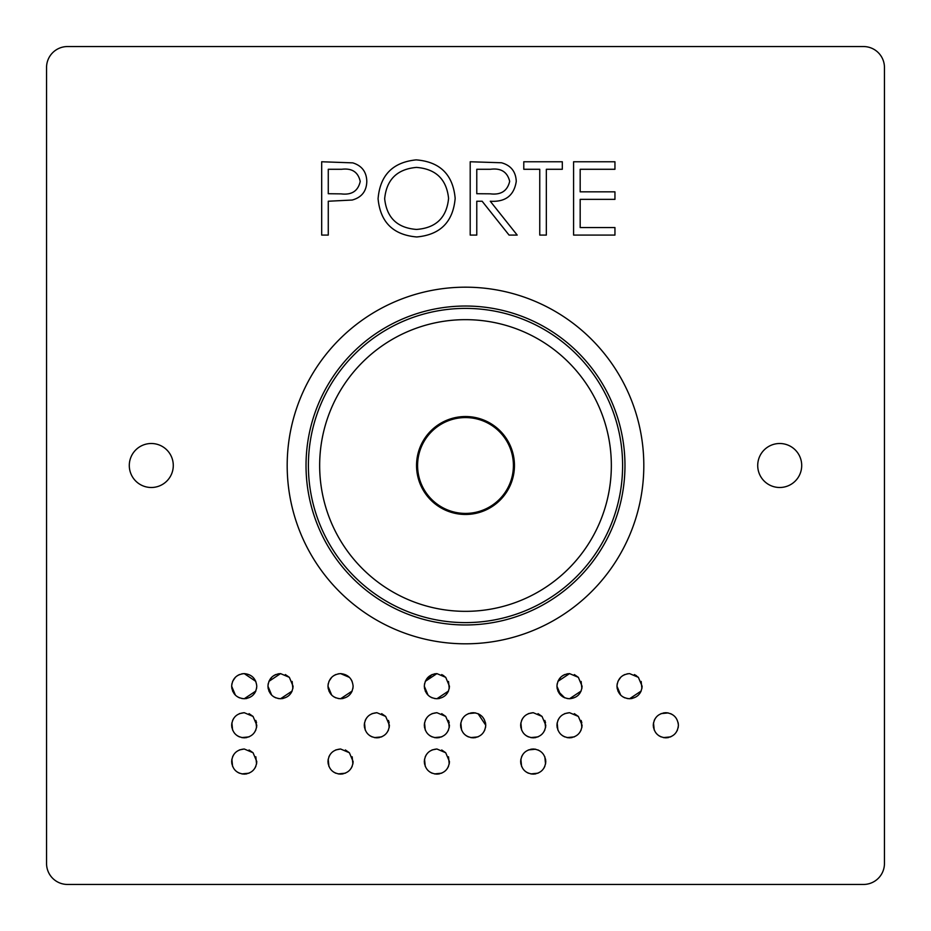 <?xml version="1.0" encoding="UTF-8"?>
<svg xmlns="http://www.w3.org/2000/svg" width="931" height="931" viewBox="0 0 931 931"><rect width="100%" height="100%" fill="white"/><g stroke="black" fill="none" stroke-linecap="round" stroke-linejoin="round"><path stroke-width="1.4" d="M465.5 513.412A47.912 47.912 0 0 0 513.412 465.5A47.912 47.912 0 0 0 465.5 417.577A47.912 47.912 0 0 0 417.588 465.5A47.912 47.912 0 0 0 465.5 513.412M465.5 416.529A48.959 48.959 0 0 1 514.459 465.5A48.959 48.959 0 0 1 465.5 514.459A48.959 48.959 0 0 1 416.541 465.5A48.959 48.959 0 0 1 465.5 416.529M465.5 319.659A145.841 145.841 0 0 0 319.659 465.5A145.841 145.841 0 0 0 465.5 611.341A145.841 145.841 0 0 0 611.341 465.5A145.841 145.841 0 0 0 465.5 319.659M465.5 622.606A157.106 157.106 0 0 1 308.394 465.5A157.106 157.106 0 0 1 465.5 308.394A157.106 157.106 0 0 1 622.606 465.5A157.106 157.106 0 0 1 465.5 622.606A157.106 157.106 0 0 0 622.606 465.5A157.106 157.106 0 0 0 465.5 308.394M507.849 638.713A178.31 178.31 0 0 1 292.287 507.849A178.31 178.31 0 0 1 423.151 292.287A178.31 178.31 0 0 1 638.713 423.151A178.31 178.31 0 0 1 507.849 638.713M427.632 310.593A159.457 159.457 0 0 1 620.407 427.632A159.457 159.457 0 0 1 503.368 620.407A159.457 159.457 0 0 1 310.593 503.368A159.457 159.457 0 0 1 427.632 310.593M757.718 465.5A21.995 21.995 0 0 0 779.713 487.495A21.995 21.995 0 0 0 801.707 465.5A21.995 21.995 0 0 0 779.713 443.505A21.995 21.995 0 0 0 757.718 465.5M129.293 465.5A21.995 21.995 0 0 0 151.287 487.495A21.995 21.995 0 0 0 173.282 465.5A21.995 21.995 0 0 0 151.287 443.505A21.995 21.995 0 0 0 129.293 465.5M654.214 730.055L653.504 722.852L653.271 725.226C654.016 717.615 658.217 713.449 665.886 712.704C673.45 713.483 677.617 717.661 678.408 725.226L678.175 727.588M654.214 720.396L655.354 718.336M661.045 713.612L668.237 712.925L665.886 712.704C673.427 713.472 677.593 717.638 678.408 725.226L678.175 727.635L678.408 725.226C677.663 732.802 673.485 737.003 665.886 737.829L663.384 737.596L665.886 737.829C658.24 737.108 654.039 732.906 653.271 725.226L653.504 722.852M677.454 730.032L676.313 732.092M670.704 736.875L663.384 737.596M661.068 736.898L658.904 735.734M657.007 734.14L655.75 732.709M634.407 674.579L638.375 677.337L642.111 686.217L641.89 688.568L642.111 686.217C641.378 693.793 637.2 697.959 629.589 698.739L627.18 698.518M641.168 681.434L641.89 688.568M641.168 691.035L639.993 693.141L641.168 691.035L629.589 698.739L627.133 698.506L629.589 698.739C621.955 698.064 617.742 693.898 616.974 686.217L617.218 683.715L616.974 686.217C617.718 678.571 621.92 674.37 629.589 673.613L638.375 677.337M624.782 697.843L622.641 696.691M620.698 695.108L617.916 691.058L620.698 695.108L616.974 686.217L617.218 683.703M617.928 681.364L620.686 677.337M622.595 675.731L624.736 674.556M627.122 673.846L629.589 673.613M521.581 766.411L520.871 759.149L520.65 761.558C521.36 753.935 525.561 749.746 533.254 749.001L535.651 749.234M521.581 756.728L522.722 754.634M528.412 749.921L535.616 749.222L533.254 749.001C540.806 749.769 544.984 753.959 545.775 761.558L545.554 763.967M538.06 749.955L540.143 751.131M544.833 756.763L545.543 764.002L545.775 761.558C545.054 769.134 540.876 773.324 533.254 774.127L530.845 773.905M544.844 766.376L543.704 768.447M538.06 773.172L530.879 773.905L533.254 774.127C525.608 773.452 521.407 769.262 520.65 761.558L520.871 759.184M528.412 773.219L526.306 772.078M538.037 713.658L542.04 716.428L545.775 725.226L545.554 727.588M544.844 720.478L545.543 727.635L545.775 725.226C545.031 732.802 540.853 737.003 533.254 737.829L530.751 737.596L533.254 737.829C525.619 737.108 521.418 732.906 520.65 725.226L520.871 722.852L520.65 725.226C521.383 717.615 525.584 713.449 533.254 712.704L542.04 716.428M544.821 730.032L543.681 732.092M538.071 736.875L530.751 737.596M528.436 736.898L526.271 735.734M521.593 730.055L520.871 722.852M521.581 720.396L522.733 718.336M528.424 713.612L533.254 712.704M574.334 713.658L578.349 716.428L582.073 725.226L581.852 727.588M581.142 720.478L581.84 727.635L582.073 725.226C581.328 732.802 577.15 737.003 569.551 737.829L567.049 737.596L569.551 737.829C561.917 737.108 557.716 732.906 556.947 725.226L557.169 722.852L556.947 725.226C557.681 717.615 561.882 713.449 569.551 712.704L578.349 716.428M581.119 730.032L579.978 732.092M574.369 736.875L567.06 737.596M564.733 736.898L562.568 735.734M557.89 730.055L557.169 722.852M557.878 720.396L559.031 718.336M564.721 713.612L569.551 712.704M574.334 674.568L578.349 677.337L582.073 686.217L581.852 688.568L582.073 686.217C581.34 693.793 577.173 697.959 569.551 698.739L567.142 698.518M581.13 681.434L581.852 688.568M581.142 691.035L569.551 698.739L581.142 691.035L569.551 698.739L567.107 698.506L569.551 698.739C561.917 698.064 557.716 693.898 556.947 686.217L557.192 683.715L556.947 686.217C557.681 678.571 561.882 674.37 569.551 673.613L578.349 677.337M564.721 697.831L562.615 696.691M560.671 695.108L556.947 686.217L557.192 683.703M567.084 673.846L569.551 673.613L557.89 681.364L560.637 677.361M562.557 675.731L564.71 674.544M461.555 730.067L460.833 722.852L460.612 725.226C461.345 717.615 465.558 713.449 473.227 712.704L475.625 712.937M461.555 720.396L462.695 718.336M468.386 713.612L475.578 712.925L473.227 712.704C480.757 713.472 484.935 717.638 485.749 725.226L485.517 727.588M485.517 722.805L485.749 725.226L478.022 713.658L480.093 714.822M484.795 730.032L483.643 732.092M478.034 736.875L470.725 737.596L473.227 737.829C465.581 737.108 461.38 732.906 460.612 725.226L460.833 722.852M468.398 736.898L466.233 735.734M464.336 734.14L463.091 732.709M441.713 713.658L445.716 716.428L449.44 725.226L449.219 727.588M448.509 720.478L449.208 727.635L449.44 725.226C448.695 732.802 444.529 737.003 436.918 737.829L434.428 737.596L436.918 737.829C429.284 737.108 425.083 732.906 424.315 725.226L424.536 722.852L424.315 725.226C425.048 717.615 429.249 713.449 436.918 712.704L445.716 716.428M448.498 730.032L447.346 732.092M441.736 736.875L434.428 737.596M432.1 736.898L429.936 735.734M425.258 730.067L424.536 722.852M425.258 720.396L426.398 718.336M432.089 713.612L436.918 712.704M441.725 749.967L445.716 752.748L449.44 761.558L449.219 763.967M448.498 756.775L449.219 764.002L449.44 761.558C448.719 769.134 444.553 773.324 436.918 774.127L434.521 773.905L436.918 774.127C429.272 773.452 425.071 769.262 424.315 761.558L424.548 759.149L424.315 761.558C425.036 753.935 429.238 749.746 436.918 749.001L445.716 752.748M448.509 766.376L447.369 768.447M441.736 773.172L434.556 773.905M432.089 773.219L429.982 772.078M425.246 766.411L424.536 759.184M425.246 756.728L426.398 754.634M432.065 749.921L436.918 749.001M441.748 674.579L445.716 677.337L449.44 686.217L449.219 688.568L449.44 686.217C448.719 693.793 444.541 697.959 436.918 698.739L434.509 698.518M448.509 681.434L449.219 688.568M448.509 691.035L447.334 693.141L448.509 691.035L436.918 698.739L434.474 698.506L436.918 698.739C429.284 698.064 425.083 693.898 424.315 686.217L424.559 683.715L424.315 686.217C425.06 678.571 429.261 674.37 436.918 673.613L445.716 677.337M432.124 697.843L429.982 696.691M428.039 695.108L425.246 691.058L428.039 695.108L424.315 686.217L424.559 683.703M425.269 681.364L432.077 674.544M434.451 673.846L436.918 673.613L425.258 681.364L436.918 673.613M331.704 695.108L328.922 691.058L331.704 695.108L327.98 686.217L328.224 683.715L327.98 686.217C328.724 678.571 332.926 674.37 340.595 673.613C348.171 674.428 352.337 678.629 353.117 686.217L352.896 688.568L353.117 686.217C352.384 693.793 348.206 697.959 340.595 698.739L338.186 698.518M328.922 681.399L331.692 677.337M333.601 675.731L335.742 674.556M338.128 673.846L340.595 673.613L349.369 677.361L340.595 673.613C348.136 674.405 352.314 678.606 353.117 686.217L352.896 688.568M352.174 691.035L350.999 693.141L352.174 691.035L340.595 698.739L338.139 698.506L340.595 698.739C332.961 698.064 328.748 693.898 327.98 686.217L328.224 683.703M335.765 697.831L333.624 696.679M345.378 749.955L349.381 752.748L353.117 761.558L352.884 763.967M352.174 756.775L352.884 764.002L353.117 761.558C352.395 769.134 348.217 773.324 340.595 774.127L338.186 773.905M352.186 766.376L351.045 768.447M345.401 773.172L338.221 773.905L340.595 774.127C332.949 773.452 328.748 769.262 327.98 761.558L328.212 759.149M335.754 773.219L333.647 772.078M328.911 766.411L328.201 759.184L327.98 761.558C328.701 753.935 332.902 749.746 340.595 749.001L349.381 752.748M328.911 756.728L330.063 754.634M335.742 749.921L340.595 749.001M381.675 713.658L385.678 716.428L389.414 725.226L389.181 727.588M388.483 720.478L389.181 727.635L389.414 725.226C388.669 732.802 384.491 737.003 376.892 737.829L374.39 737.596L376.892 737.829C369.258 737.108 365.045 732.906 364.277 725.226L364.51 722.852L364.277 725.226C365.022 717.615 369.223 713.449 376.892 712.704L385.678 716.428M388.46 730.032L387.319 732.092M381.71 736.875L374.39 737.596M372.074 736.898L369.91 735.734M365.22 730.055L364.51 722.852M365.22 720.396L366.372 718.336M372.063 713.612L376.892 712.704M235.38 695.108L232.587 691.058L235.38 695.108L231.656 686.217L231.9 683.715L231.656 686.217C232.389 678.571 236.59 674.37 244.259 673.613C251.836 674.428 256.013 678.629 256.781 686.217L256.56 688.568L256.781 686.217C256.048 693.793 251.882 697.959 244.259 698.739L241.851 698.518M232.587 681.387L235.368 677.337M237.289 675.72L239.418 674.544M241.792 673.846L244.259 673.613L255.816 681.387L244.259 673.613C251.812 674.405 255.978 678.606 256.781 686.217L256.56 688.568M255.85 691.035L254.675 693.141L255.85 691.035L244.259 698.739L241.816 698.506L244.259 698.739C236.625 698.064 232.424 693.898 231.656 686.217L231.9 683.703M239.465 697.843L237.324 696.691M249.054 749.967L253.057 752.748L256.781 761.558L256.56 763.967M255.839 756.775L256.549 764.002L256.781 761.558C256.06 769.134 251.882 773.324 244.259 774.127L241.862 773.905L244.259 774.127C236.614 773.452 232.413 769.262 231.656 761.558L231.877 759.149L231.656 761.558C232.366 753.935 236.579 749.746 244.259 749.001L253.057 752.748M255.85 766.376L254.71 768.447M249.066 773.172L241.885 773.905M239.43 773.219L237.312 772.078M232.587 766.411L231.877 759.184M232.587 756.728L233.728 754.634M239.407 749.921L244.259 749.001M249.054 713.658L253.057 716.428L256.781 725.226L256.56 727.588M255.85 720.478L256.549 727.635L256.781 725.226C256.037 732.802 251.859 737.003 244.259 737.829L241.757 737.596L244.259 737.829C236.625 737.108 232.424 732.906 231.656 725.226L231.877 722.852L231.656 725.226C232.389 717.615 236.59 713.449 244.259 712.704L253.057 716.428M255.827 730.032L254.687 732.092M249.077 736.875L241.769 737.596M239.442 736.898L237.277 735.734M232.599 730.055L231.877 722.852M232.587 720.396L233.739 718.336M239.43 713.612L244.259 712.704M285.351 674.568L289.355 677.337L293.079 686.217L292.858 688.568L293.079 686.217C292.346 693.793 288.179 697.959 280.557 698.739L278.148 698.518M292.136 681.434L292.858 688.568M292.148 691.035L290.972 693.141L292.148 691.035L280.557 698.739L278.113 698.506L280.557 698.739C272.923 698.064 268.722 693.898 267.953 686.217L268.198 683.715L267.953 686.217C268.687 678.571 272.899 674.37 280.557 673.613L289.355 677.337M275.727 697.831L273.586 696.679M271.677 695.108L268.884 691.058L271.677 695.108L267.953 686.217L268.198 683.703M268.896 681.364L271.654 677.337L268.896 681.364L280.557 673.613L278.125 673.835L280.557 673.613M416.739 236.963C393.208 234.949 380.325 222.206 378.079 198.745C380.057 175.203 392.754 162.25 416.157 159.876C440.014 161.773 453.013 174.609 455.166 198.384C453.071 221.95 440.27 234.798 416.739 236.963M46.55 67.498L46.55 863.503A20.948 20.948 0 0 0 67.498 884.45L863.503 884.45A20.948 20.948 0 0 0 884.45 863.503L884.45 67.498A20.948 20.948 0 0 0 863.503 46.55L67.498 46.55A20.948 20.948 0 0 0 46.55 67.498M328.271 235.078L321.684 235.078L321.684 161.761L352.768 162.867C361.868 165.695 366.546 171.886 366.802 181.429C366.535 191.239 361.659 197.442 352.174 200.037L328.271 201.236L328.271 235.078M476.777 235.078L470.202 235.078L470.202 161.761L501.483 162.762C510.91 165.404 515.832 171.607 516.263 181.37C514.075 195.568 505.405 202.202 490.265 201.236L517.194 235.078L509.059 235.078L482.13 201.236L476.777 201.236L476.777 235.078M539.759 235.078L539.759 169.279L523.781 169.279L523.781 161.761L562.312 161.761L562.312 169.279L546.334 169.279L546.334 235.078L539.759 235.078M614.949 235.078L573.589 235.078L573.589 161.761L614.949 161.761L614.949 169.279L580.176 169.279L580.176 191.844L614.949 191.844L614.949 199.362L580.176 199.362L580.176 227.56L614.949 227.56L614.949 235.078M241.827 673.835L244.259 673.613L241.827 673.835M231.9 688.742L231.656 686.217L231.9 688.742M246.715 698.506L244.259 698.739L246.715 698.506M231.877 763.99L231.656 761.558L231.877 763.99M246.645 773.905L244.259 774.127L246.645 773.905M255.839 720.443L256.549 722.77L255.839 720.443M231.889 727.681L231.656 725.226L231.889 727.681M246.727 737.585L244.259 737.829L246.727 737.585M273.586 675.72L275.704 674.556L273.586 675.72M268.198 688.742L267.953 686.217L268.198 688.742M283.012 698.506L280.557 698.739L283.012 698.506M350.975 679.281L352.151 681.387L350.975 679.281M338.162 673.835L340.595 673.613L338.162 673.835M328.224 688.742L327.98 686.217L328.224 688.742M343.05 698.506L340.595 698.739L343.05 698.506M328.212 763.99L327.98 761.558L328.212 763.99M342.98 773.905L340.595 774.127L342.98 773.905M388.46 720.443L389.181 722.77L388.46 720.443M364.521 727.681L364.277 725.226L364.521 727.681M379.359 737.585L376.892 737.829L379.359 737.585M470.83 712.925L473.227 712.704L470.83 712.925M460.845 727.681L460.612 725.226L460.845 727.681M478.022 713.658L485.749 725.226L485.505 727.635L485.749 725.226C485.004 732.802 480.827 737.003 473.227 737.829L470.725 737.596M475.683 737.585L473.227 737.829L475.683 737.585M448.498 720.443L449.208 722.793L448.498 720.443M424.548 727.681L424.315 725.226L424.548 727.681M439.385 737.585L436.918 737.829L439.385 737.585M424.536 763.99L424.315 761.558L424.536 763.99M439.316 773.905L436.918 774.127L439.316 773.905M441.713 674.568L443.831 675.743L441.713 674.568M424.559 688.742L424.315 686.217L424.559 688.742M439.374 698.506L436.918 698.739L439.374 698.506M545.554 759.172L545.775 761.558L545.554 759.172M530.856 749.222L533.254 749.001L530.856 749.222M520.871 763.99L520.65 761.558L520.871 763.99M535.639 773.905L533.254 774.127L535.639 773.905M544.833 720.443L545.543 722.793L544.833 720.443M520.883 727.681L520.65 725.226L520.883 727.681M535.721 737.585L533.254 737.829L535.721 737.585M581.13 720.443L581.84 722.793L581.13 720.443M557.18 727.681L556.947 725.226L557.18 727.681M572.018 737.585L569.551 737.829L572.018 737.585M564.756 697.843L557.878 691.058L564.756 697.843M557.192 688.742L556.947 686.217L557.192 688.742M670.681 713.658L672.776 714.845L670.681 713.658M678.175 722.782L678.408 725.226L678.175 722.782M663.489 712.925L665.886 712.704L663.489 712.925M653.515 727.681L653.271 725.226L653.515 727.681M668.342 737.596L665.886 737.829L668.342 737.596M634.372 674.568L636.49 675.743L634.372 674.568M617.218 688.742L616.974 686.217L617.218 688.742M632.044 698.506L629.589 698.739L632.044 698.506M341.677 169.279L328.271 169.279L328.271 193.718L341.107 193.881C351.697 195.184 358.074 191.041 360.227 181.452C358.167 172.072 351.976 168.011 341.677 169.279M448.579 198.373C446.566 179.276 435.859 168.942 416.471 167.405C397.153 169.116 386.551 179.555 384.666 198.71C386.679 217.714 397.281 227.955 416.471 229.433C435.976 228.014 446.682 217.668 448.579 198.373M490.521 169.279L476.777 169.279L476.777 193.718L490.206 193.823C500.913 195.149 507.407 190.983 509.676 181.359C507.383 171.932 500.994 167.906 490.521 169.279M557.89 681.364L569.551 673.613"/></g></svg>
